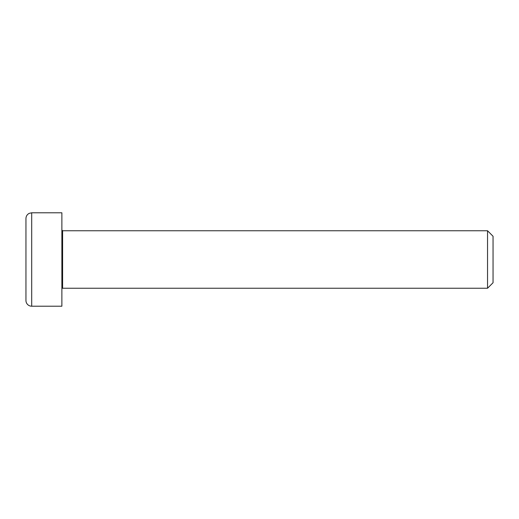 <?xml version="1.0" encoding="UTF-8"?>
<svg xmlns="http://www.w3.org/2000/svg" width="519" height="519" viewBox="0 0 519 519"><rect width="100%" height="100%" fill="white"/><g stroke="black" fill="none" stroke-linecap="round" stroke-linejoin="round"><path stroke-width="0.78" d="M61.878 288.966A0.72 0.72 0 0 1 62.598 288.246L62.598 230.754L61.878 230.034M62.598 230.754L487.542 230.754L487.542 288.246L62.598 288.246M61.878 259.5L61.878 306.21L31.698 306.21A5.748 5.748 0 0 1 25.95 300.462L25.95 218.538C26.047 216.189 27.131 214.457 29.213 213.354L31.698 212.79L61.878 212.79L61.878 259.5M487.542 288.246L493.05 282.732L493.05 236.268L487.542 230.754M31.698 306.21L31.698 212.79"/></g></svg>
